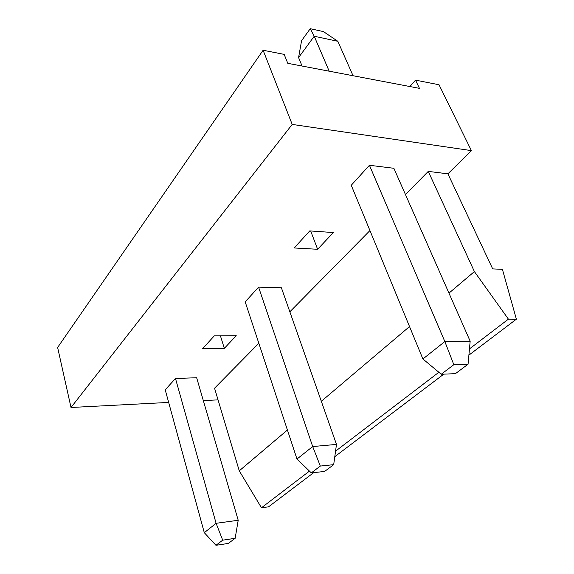 <?xml version="1.0" encoding="UTF-8"?>
<svg xmlns="http://www.w3.org/2000/svg" width="574" height="574" viewBox="0 0 574 574"><rect width="100%" height="100%" fill="white"/><g stroke="black" fill="none" stroke-linecap="round" stroke-linejoin="round"><path stroke-width="0.86" d="M471.39 150.618L439.031 84.751L415.519 80.138L419.443 88.353L287.782 63.319L284.166 54.379L263.107 50.247L292.202 124.422L471.39 150.618L447.907 173.829L492.686 268.89L502.415 269.349L516.378 319.187L508.413 319.144L474.397 271.581L428.269 171.389L405.452 194.536M369.936 230.569L289.848 311.811M258.838 343.281L214.554 388.203L239.265 470.831L287.416 430.026M218.034 399.863L203.332 400.623M168.67 402.424L71.011 407.49L57.622 347.471L263.107 50.247M292.202 124.422L71.011 407.49M428.269 171.389L447.907 173.829M175.493 378.503L196.66 377.735L238.21 520.266L216.097 523.301L175.493 378.503L165.212 389.803L204.294 532.679L216.097 523.301L222.712 540.17L235.153 538.312L238.21 520.266M258.587 287.144L281.389 287.753L336.479 444.412L312.694 446.55L258.587 287.144L245.191 301.874L296.98 459.035L312.694 446.55L320.314 466.066L333.688 464.66L336.479 444.412M369.434 165.276L393.872 168.29L470.171 341.2L444.843 341.552L369.434 165.276L351.252 185.266L422.902 358.98L444.843 341.552L453.826 364.684L468.068 364.217L470.171 341.2M202.586 348.719L224.326 348.361L236.244 335.704L214.267 335.869L202.586 348.719M294.225 247.961L317.623 249.281L333.372 232.549L309.738 230.906L294.225 247.961M474.397 271.581L448.961 293.135M409.527 326.549L321.318 401.298M415.519 80.138L409.908 86.538M204.294 532.679L215.96 545.3L228.323 543.42L235.153 538.312M215.96 545.3L222.712 540.17M296.98 459.035L311.316 472.897L324.619 471.441L333.688 464.66M311.316 472.897L320.314 466.066M302.075 66.039L298.58 57.579L301.58 40.675L310.247 28.7L323.42 31.584L337.842 41.299L314.229 36.248L329.182 71.19M337.842 41.299L353.032 75.725M422.902 358.98L441.241 374.241L455.419 373.667L468.068 364.217M310.247 28.7L314.229 36.248L298.58 57.579M441.241 374.241L453.826 364.684M224.326 348.361L220.43 335.826M317.623 249.281L310.678 230.97M313.705 472.639L268.532 506.842L261.464 507.768L239.265 470.831M508.413 319.144L469.467 348.892M438.866 372.268L335.546 451.178M309.458 471.103L261.464 507.768M516.378 319.187L468.893 355.134M443.795 374.14L334.793 456.674"/></g></svg>
